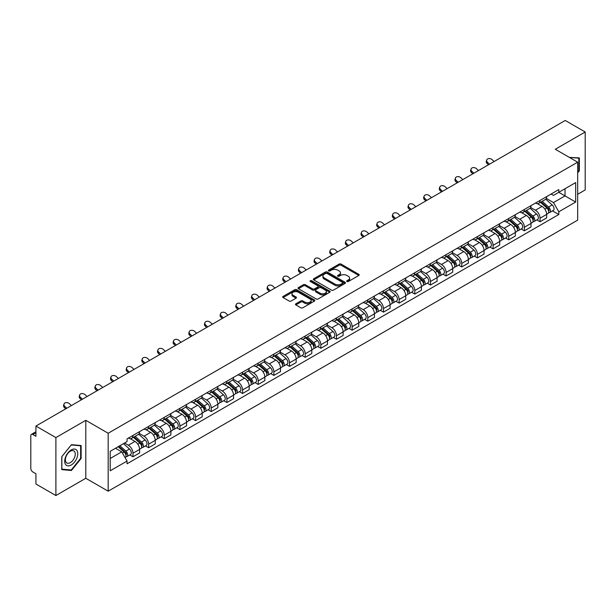 <?xml version="1.0" encoding="UTF-8"?>
<svg xmlns="http://www.w3.org/2000/svg" width="616" height="616" viewBox="0 0 616 616"><rect width="100%" height="100%" fill="white"/><g stroke="black" fill="none" stroke-linecap="round" stroke-linejoin="round"><path stroke-width="0.92" d="M346.97 281.504A0.978 0.562 0 0 0 348.348 281.504L358.812 275.468A1.394 0.801 0 0 0 359.22 274.898A1.394 0.801 0 0 0 358.812 274.328L341.079 264.087A1.394 0.801 0 0 0 339.116 264.087L328.644 270.131A0.978 0.562 0 0 0 328.359 270.532A0.978 0.562 0 0 0 328.644 270.932A0.978 0.562 0 0 0 330.022 270.932L331.377 270.147A4.458 2.572 0 0 1 337.684 270.147L339.162 271.002A4.458 2.572 0 0 1 340.471 272.819A4.458 2.572 0 0 1 339.162 274.636L337.807 275.421A0.978 0.562 0 0 0 337.522 275.822A0.978 0.562 0 0 0 337.807 276.214A0.978 0.562 0 0 0 339.185 276.214L340.54 275.437A4.458 2.572 0 0 1 346.846 275.437L348.325 276.291A4.458 2.572 0 0 1 349.626 278.109A4.458 2.572 0 0 1 348.325 279.926L346.97 280.711A0.978 0.562 0 0 0 346.685 281.112A0.978 0.562 0 0 0 346.97 281.504L346.97 280.711M295.865 303.788A1.394 0.801 0 0 0 295.457 304.358A1.394 0.801 0 0 0 295.865 304.928L300.839 307.8A1.394 0.801 0 0 0 302.81 307.8L314.437 301.085A1.394 0.801 0 0 0 314.845 300.516A1.394 0.801 0 0 0 314.437 299.946L296.704 289.713A1.394 0.801 0 0 0 294.733 289.713L283.106 296.419A1.394 0.801 0 0 0 282.698 296.989A1.394 0.801 0 0 0 283.106 297.559L289.12 301.031A1.394 0.801 0 0 0 291.091 301.031L296.065 298.159A1.394 0.801 0 0 0 296.473 297.59A1.394 0.801 0 0 0 296.065 297.02L293.085 295.303A3.727 2.148 0 0 1 291.992 293.778A3.727 2.148 0 0 1 294.294 291.791A3.727 2.148 0 0 1 298.352 292.254L310.025 298.999A3.727 2.148 0 0 1 311.119 300.516A3.727 2.148 0 0 1 308.816 302.502A3.727 2.148 0 0 1 304.758 302.04L302.81 300.916A1.394 0.801 0 0 0 300.839 300.916L295.865 303.788L295.865 304.928L300.839 302.079L300.839 300.916M108.177 433.248L85.801 420.32L55.894 437.591L35.92 426.056L565.226 120.466L585.2 131.993L555.293 149.264L577.669 162.185L108.177 433.248L108.177 491.191L577.669 220.128L577.669 162.185M331.477 290.113A1.394 0.801 0 0 0 333.449 290.113L345.075 283.399A1.394 0.801 0 0 0 345.484 282.829A1.394 0.801 0 0 0 345.075 282.259L327.342 272.026A1.394 0.801 0 0 0 325.371 272.026L313.744 278.732A1.394 0.801 0 0 0 313.336 279.302A1.394 0.801 0 0 0 313.744 279.872L331.477 290.113M310.733 281.72A0.978 0.562 0 0 1 311.727 281.858L329.737 292.254L318.125 298.952A1.394 0.801 0 0 1 316.162 298.952L298.429 288.719L298.429 287.58A1.394 0.801 0 0 0 298.021 288.149A1.394 0.801 0 0 0 298.429 288.719M298.429 287.58L303.403 284.707A1.394 0.801 0 0 1 305.374 284.707L312.566 288.858A1.394 0.801 0 0 0 314.537 288.858L317.833 286.956A1.394 0.801 0 0 0 318.241 286.386A1.394 0.801 0 0 0 317.833 285.816L310.349 281.497A0.978 0.562 0 0 1 310.064 281.096A0.978 0.562 0 0 1 310.664 280.573A0.978 0.562 0 0 1 311.727 280.696L329.752 291.106A1.394 0.801 0 0 1 330.161 291.676A1.394 0.801 0 0 1 329.752 292.246L329.752 291.106M55.894 437.591L55.894 495.534L35.92 484.007L35.92 473.75L32.81 471.948A2.841 1.64 -120 0 1 30.8 468.476L30.8 435.681A2.841 1.64 -120 0 1 31.385 434.38L35.92 431.762M577.669 194.286L585.2 189.944L585.2 131.993M55.894 495.534L85.801 478.27L108.177 491.191M35.92 426.056L35.92 436.313L32.81 434.519A2.841 1.64 -120 0 0 31.385 434.38M540.039 200.431A6.53 3.773 60 0 1 538.684 203.357L545.306 199.538A6.53 3.773 -120 0 0 546.662 196.604M530.638 207.461L535.42 210.218A6.53 3.773 60 0 1 540.039 218.218L546.662 214.391A6.53 3.773 -120 0 0 542.042 206.399L537.306 203.657M546.662 214.391L546.662 217.925L540.039 221.752L536.859 219.92M538.684 203.357A6.53 3.773 60 0 1 535.473 203.064M540.039 218.218L540.039 221.752M524.378 209.471A6.53 3.773 60 0 1 523.03 212.397L529.652 208.57A6.53 3.773 -120 0 0 531.007 205.644M521.205 228.96L524.378 230.792L531.007 226.965L531.007 223.431A6.53 3.773 -120 0 0 526.387 215.438L521.644 212.697M523.03 212.397A6.53 3.773 60 0 1 519.812 212.104M514.976 216.501L519.765 219.257A6.53 3.773 60 0 1 524.378 227.258L524.378 230.792M508.724 218.503A6.53 3.773 60 0 1 507.368 221.437L513.998 217.61A6.53 3.773 -120 0 0 515.346 214.684M505.551 237.999L508.724 239.832L515.346 236.005L515.346 232.471A6.53 3.773 -120 0 0 510.733 224.478L505.99 221.737M507.368 221.437A6.53 3.773 60 0 1 504.158 221.144M499.322 225.533L504.111 228.297A6.53 3.773 60 0 1 508.724 236.298L508.724 239.832M493.07 227.543A6.53 3.773 60 0 1 491.714 230.476L498.336 226.65A6.53 3.773 -120 0 0 499.692 223.724M489.889 247.031L493.07 248.872L499.692 245.045L499.692 241.51A6.53 3.773 -120 0 0 495.072 233.51L490.336 230.777M491.714 230.476A6.53 3.773 60 0 1 488.503 230.184M483.668 234.573L488.45 237.337A6.53 3.773 60 0 1 493.07 245.337L493.07 248.872M477.408 236.583A6.53 3.773 60 0 1 476.06 239.516L482.682 235.689A6.53 3.773 -120 0 0 484.037 232.763M474.235 256.071L477.408 257.911L484.037 254.085L484.037 250.55A6.53 3.773 -120 0 0 479.417 242.55L474.674 239.816M476.06 239.516A6.53 3.773 60 0 1 472.842 239.224M468.014 243.613L472.795 246.377A6.53 3.773 60 0 1 477.408 254.377L477.408 257.911M461.754 245.622A6.53 3.773 60 0 1 460.406 248.556L467.028 244.729A6.53 3.773 -120 0 0 468.376 241.803M458.581 265.111L461.754 266.944L468.376 263.124L468.376 259.59A6.53 3.773 -120 0 0 463.763 251.59L459.02 248.856M460.406 248.556A6.53 3.773 60 0 1 457.188 248.263M452.352 252.652L457.141 255.417A6.53 3.773 60 0 1 461.754 263.409L461.754 266.944M446.1 254.662A6.53 3.773 60 0 1 444.744 257.596L451.366 253.769A6.53 3.773 -120 0 0 452.722 250.835M442.919 274.151L446.1 275.983L452.722 272.164L452.722 268.63A6.53 3.773 -120 0 0 448.109 260.63L443.366 257.896M444.744 257.596A6.53 3.773 60 0 1 441.533 257.296M436.698 261.692L441.48 264.457A6.53 3.773 60 0 1 446.1 272.449L446.1 275.983M430.438 263.702A6.53 3.773 60 0 1 429.09 266.636L435.712 262.809A6.53 3.773 -120 0 0 437.067 259.875M427.265 283.191L430.445 285.023L437.067 281.204L437.067 277.67A6.53 3.773 -120 0 0 432.447 269.669L427.704 266.936M429.09 266.636A6.53 3.773 60 0 1 425.872 266.335M421.044 270.732L425.825 273.496A6.53 3.773 60 0 1 430.445 281.489L430.445 285.023M414.784 272.742A6.53 3.773 60 0 1 413.436 275.675L420.058 271.849A6.53 3.773 -120 0 0 421.406 268.915M411.611 292.23L414.784 294.063L421.406 290.244L421.406 286.71A6.53 3.773 -120 0 0 416.793 278.709L412.05 275.976M413.436 275.675A6.53 3.773 60 0 1 410.218 275.375M405.382 279.772L410.171 282.536A6.53 3.773 60 0 1 414.784 290.529L414.784 294.063M399.13 281.781A6.53 3.773 60 0 1 397.774 284.707L404.404 280.888A6.53 3.773 -120 0 0 405.752 277.955M395.949 301.27L399.13 303.103L405.752 299.276L405.752 295.742A6.53 3.773 -120 0 0 401.139 287.749L396.396 285.008M397.774 284.707A6.53 3.773 60 0 1 394.563 284.415M389.728 288.812L394.51 291.576A6.53 3.773 60 0 1 399.13 299.569L399.13 303.103M383.475 290.821A6.53 3.773 60 0 1 382.12 293.747L388.742 289.928A6.53 3.773 -120 0 0 390.097 286.994M380.295 310.31L383.475 312.143L390.097 308.316L390.097 304.781A6.53 3.773 -120 0 0 385.477 296.789L380.742 294.048M382.12 293.747A6.53 3.773 60 0 1 378.909 293.455M374.074 297.851L378.855 300.616A6.53 3.773 60 0 1 383.475 308.608L383.475 312.143M367.814 299.861A6.53 3.773 60 0 1 366.466 302.787L373.088 298.968A6.53 3.773 -120 0 0 374.436 296.034M364.641 319.35L367.814 321.182L374.443 317.356L374.443 313.821A6.53 3.773 -120 0 0 369.823 305.829L365.08 303.087M366.466 302.787A6.53 3.773 60 0 1 363.248 302.495M358.412 306.891L363.201 309.648A6.53 3.773 60 0 1 367.814 317.648L367.814 321.182M352.16 308.901A6.53 3.773 60 0 1 350.804 311.827L357.434 308.008A6.53 3.773 -120 0 0 358.781 305.074M348.987 328.39L352.16 330.222L358.781 326.395L358.781 322.861A6.53 3.773 -120 0 0 354.169 314.868L349.426 312.127M350.804 311.827A6.53 3.773 60 0 1 347.593 311.534M342.758 315.931L347.54 318.688A6.53 3.773 60 0 1 352.16 326.688L352.16 330.222M336.505 317.941A6.53 3.773 60 0 1 335.15 320.867L341.772 317.048A6.53 3.773 -120 0 0 343.127 314.114M333.325 337.429L336.505 339.262L343.127 335.435L343.127 331.901A6.53 3.773 -120 0 0 338.507 323.908L333.772 321.167M335.15 320.867A6.53 3.773 60 0 1 331.939 320.574M327.104 324.971L331.885 327.727A6.53 3.773 60 0 1 336.505 335.728L336.505 339.262M320.844 326.973A6.53 3.773 60 0 1 319.496 329.906L326.118 326.08A6.53 3.773 -120 0 0 327.473 323.154M317.671 346.469L320.844 348.302L327.473 344.475L327.473 340.941A6.53 3.773 -120 0 0 322.853 332.948L318.11 330.207M319.496 329.906A6.53 3.773 60 0 1 316.278 329.614M311.442 334.011L316.231 336.767A6.53 3.773 60 0 1 320.844 344.767L320.844 348.302M305.19 336.013A6.53 3.773 60 0 1 303.834 338.946L310.464 335.119A6.53 3.773 -120 0 0 311.812 332.193M302.017 355.509L305.19 357.342L311.812 353.515L311.812 349.98A6.53 3.773 -120 0 0 307.199 341.98L302.456 339.247M303.834 338.946A6.53 3.773 60 0 1 300.623 338.654M295.788 343.043L300.57 345.807A6.53 3.773 60 0 1 305.19 353.807L305.19 357.342M289.535 345.052A6.53 3.773 60 0 1 288.18 347.986L294.802 344.159A6.53 3.773 -120 0 0 296.157 341.233M286.355 364.541L289.535 366.381L296.157 362.555L296.157 359.02A6.53 3.773 -120 0 0 291.537 351.02L286.802 348.286M288.18 347.986A6.53 3.773 60 0 1 284.969 347.694M280.134 352.082L284.915 354.847A6.53 3.773 60 0 1 289.535 362.847L289.535 366.381M273.874 354.092A6.53 3.773 60 0 1 272.526 357.026L279.148 353.199A6.53 3.773 -120 0 0 280.503 350.273M270.701 373.581L273.874 375.421L280.503 371.594L280.503 368.06A6.53 3.773 -120 0 0 275.883 360.06L271.14 357.326M272.526 357.026A6.53 3.773 60 0 1 269.308 356.733M264.48 361.122L269.261 363.887A6.53 3.773 60 0 1 273.874 371.879L273.874 375.421M258.22 363.132A6.53 3.773 60 0 1 256.872 366.066L263.494 362.239A6.53 3.773 -120 0 0 264.841 359.313M255.047 382.621L258.22 384.453L264.841 380.634L264.841 377.1A6.53 3.773 -120 0 0 260.229 369.1L255.486 366.366M256.872 366.066A6.53 3.773 60 0 1 253.653 365.773M248.818 370.162L253.607 372.926A6.53 3.773 60 0 1 258.22 380.919L258.22 384.453M242.565 372.172A6.53 3.773 60 0 1 241.21 375.106L247.832 371.279A6.53 3.773 -120 0 0 249.187 368.345M239.385 391.661L242.565 393.493L249.187 389.674L249.187 386.14A6.53 3.773 -120 0 0 244.567 378.139L239.832 375.406M241.21 375.106A6.53 3.773 60 0 1 237.999 374.805M233.164 379.202L237.945 381.966A6.53 3.773 60 0 1 242.565 389.959L242.565 393.493M226.904 381.212A6.53 3.773 60 0 1 225.556 384.145L232.178 380.318A6.53 3.773 -120 0 0 233.533 377.385M223.731 400.7L226.911 402.533L233.533 398.714L233.533 395.179A6.53 3.773 -120 0 0 228.913 387.179L224.17 384.446M225.556 384.145A6.53 3.773 60 0 1 222.338 383.845M217.51 388.242L222.291 391.006A6.53 3.773 60 0 1 226.911 398.999L226.911 402.533M211.25 390.251A6.53 3.773 60 0 1 209.902 393.185L216.524 389.358A6.53 3.773 -120 0 0 217.871 386.425M208.077 409.74L211.25 411.573L217.871 407.753L217.871 404.212A6.53 3.773 -120 0 0 213.259 396.219L208.516 393.485M209.902 393.185A6.53 3.773 60 0 1 206.683 392.885M201.848 397.282L206.637 400.046A6.53 3.773 60 0 1 211.25 408.038L211.25 411.573M195.595 399.291A6.53 3.773 60 0 1 194.24 402.217L200.87 398.398A6.53 3.773 -120 0 0 202.217 395.464M192.415 418.78L195.595 420.613L202.217 416.786L202.217 413.251A6.53 3.773 -120 0 0 197.605 405.259L192.862 402.517M194.24 402.217A6.53 3.773 60 0 1 191.029 401.925M186.194 406.321L190.975 409.086A6.53 3.773 60 0 1 195.595 417.078L195.595 420.613M179.941 408.331A6.53 3.773 60 0 1 178.586 411.257L185.208 407.438A6.53 3.773 -120 0 0 186.563 404.504M176.761 427.82L179.941 429.652L186.563 425.825L186.563 422.291A6.53 3.773 -120 0 0 181.943 414.298L177.208 411.557M178.586 411.257A6.53 3.773 60 0 1 175.375 410.964M170.54 415.361L175.321 418.125A6.53 3.773 60 0 1 179.941 426.118L179.941 429.652M164.28 417.371A6.53 3.773 60 0 1 162.932 420.297L169.554 416.478A6.53 3.773 -120 0 0 170.901 413.544M161.107 436.86L164.28 438.692L170.909 434.865L170.909 431.331A6.53 3.773 -120 0 0 166.289 423.338L161.546 420.597M162.932 420.297A6.53 3.773 60 0 1 159.713 420.004M154.878 424.401L159.667 427.158A6.53 3.773 60 0 1 164.28 435.158L164.28 438.692M148.625 426.411A6.53 3.773 60 0 1 147.27 429.337L153.9 425.517A6.53 3.773 -120 0 0 155.247 422.584M145.445 445.899L148.625 447.732L155.247 443.905L155.247 440.371A6.53 3.773 -120 0 0 150.635 432.378L145.892 429.637M147.27 429.337A6.53 3.773 60 0 1 144.059 429.044M139.224 433.441L144.005 436.197A6.53 3.773 60 0 1 148.625 444.198L148.625 447.732M132.971 435.45A6.53 3.773 60 0 1 131.616 438.376L138.238 434.55A6.53 3.773 -120 0 0 139.593 431.623M129.791 454.939L132.971 456.772L139.593 452.945L139.593 449.411A6.53 3.773 -120 0 0 134.973 441.418L130.238 438.677M131.616 438.376A6.53 3.773 60 0 1 128.405 438.084M124.54 443.035L128.351 445.237A6.53 3.773 60 0 1 132.971 453.237L132.971 456.772M551.128 194.025L553.484 195.388L575.667 182.582L565.026 188.727L565.026 195.911L553.484 202.572L546.292 198.421M110.187 458.512L121.729 451.844L127.05 461.061L110.187 470.793L110.187 451.32L127.05 441.587L127.05 438.862L558.804 189.589L558.804 192.315L575.667 202.048L558.804 211.789L553.484 202.572M575.667 182.582L575.667 202.048M127.05 461.061L127.05 463.779L558.804 214.507L558.804 211.789M577.669 172.873L579.333 170.817L579.333 157.904L569.361 157.388L578.824 158.158L578.824 170.671L577.669 172.11M85.801 420.32L85.801 478.27M61.762 469.631L71.448 470.493L81.135 458.443L81.135 445.53L71.448 444.667L61.762 456.718L61.762 469.631M121.729 451.844L115.508 448.255M552.521 210.88L558.804 214.507M578.824 170.524L579.333 170.817M70.424 469.9L71.448 470.493M80.627 458.158L81.135 458.443M347.355 281.643L348.325 281.089A4.458 2.572 0 0 0 349.626 279.271L349.626 278.109M340.471 272.819L340.471 273.981A4.458 2.572 0 0 1 339.162 275.799L338.199 276.353M358.797 275.475L341.079 265.25A1.394 0.801 0 0 0 339.116 265.25L329.036 271.063M345.052 283.406L327.342 273.181A1.394 0.801 0 0 0 325.371 273.181L313.767 279.88M342.611 283.229A0.978 0.562 0 0 0 342.896 282.829A0.978 0.562 0 0 0 342.611 282.428L327.042 273.442A0.978 0.562 0 0 0 325.664 273.442L324.239 274.266A4.458 2.572 0 0 0 322.93 276.091A4.458 2.572 0 0 0 324.239 277.908L334.873 284.053A4.458 2.572 0 0 0 341.179 284.053L342.611 283.229L342.611 284.384A0.978 0.562 0 0 0 342.896 283.991L342.896 282.829M322.93 276.091L322.93 277.246A4.458 2.572 0 0 0 324.239 279.071L324.239 277.908M342.611 284.384L341.179 285.208A4.458 2.572 0 0 1 334.873 285.208L324.239 279.071M298.444 288.727L303.403 285.863L303.403 284.707M318.241 286.386L318.241 287.541A1.394 0.801 0 0 1 317.833 288.111L314.537 290.02A1.394 0.801 0 0 1 312.566 290.02L305.374 285.863A1.394 0.801 0 0 0 303.403 285.863M320.027 293.17A3.727 2.148 0 0 0 324.085 293.632A3.727 2.148 0 0 0 326.388 291.645A3.727 2.148 0 0 0 325.294 290.121L321.182 287.749A1.394 0.801 0 0 0 319.211 287.749L315.916 289.651A1.394 0.801 0 0 0 315.507 290.221A1.394 0.801 0 0 0 315.916 290.791L320.027 293.17L320.027 294.325A3.727 2.148 0 0 0 324.085 294.795A3.727 2.148 0 0 0 326.388 292.808L326.388 291.645M315.507 290.221L315.507 291.383A1.394 0.801 0 0 0 315.916 291.953L315.916 290.791M320.027 294.325L315.916 291.953M311.119 300.516L311.119 301.678A3.727 2.148 0 0 1 308.816 303.665A3.727 2.148 0 0 1 304.758 303.195L302.81 302.079A1.394 0.801 0 0 0 300.839 302.079M291.992 293.778L291.992 294.941A3.727 2.148 0 0 0 293.085 296.458L293.085 295.303M296.042 298.167L293.085 296.458M314.414 301.101L296.704 290.868A1.394 0.801 0 0 0 294.733 290.868L283.129 297.574M540.486 202.317L546.869 208.008A3.55 2.048 60 0 1 547.986 213.498L546.662 214.26M540.655 202.464L543.659 204.204M541.133 201.948L548.232 208.277A1.702 0.986 60 0 1 548.764 210.911A1.702 0.986 60 0 1 548.61 210.972M542.196 201.332L548.579 207.022A3.55 2.048 60 0 1 549.688 212.512A3.55 2.048 60 0 1 548.617 212.628M545.753 199.199L552.19 204.935A3.55 2.048 60 0 1 553.299 210.426L549.688 212.512M494.124 161.515L492.145 159.667A3.265 2.356 17.7 0 0 488.996 158.551A3.265 2.356 17.7 0 0 486.732 160.006A3.265 2.356 17.7 0 0 487.533 162.331L487.14 163.548A3.265 2.356 -162.3 0 1 486.34 161.215L486.732 160.006M489.504 164.179L487.533 162.331M487.14 163.548L488.465 164.788M524.832 211.357L531.215 217.048A3.55 2.048 60 0 1 532.324 222.538L531 223.3M525.001 211.504L528.004 213.244M525.479 210.988L532.578 217.317A1.702 0.986 60 0 1 533.11 219.95A1.702 0.986 60 0 1 532.956 220.012M526.541 210.372L532.917 216.062A3.55 2.048 60 0 1 534.034 221.552A3.55 2.048 60 0 1 532.963 221.668M530.099 208.239L536.536 213.975A3.55 2.048 60 0 1 537.645 219.465L534.034 221.552M509.178 220.397L515.553 226.087A3.55 2.048 60 0 1 516.67 231.578L515.346 232.34M509.347 220.543L512.35 222.276M509.817 220.02L516.916 226.357A1.702 0.986 60 0 1 517.455 228.99A1.702 0.986 60 0 1 517.301 229.052M510.88 219.411L517.263 225.102A3.55 2.048 60 0 1 518.379 230.592A3.55 2.048 60 0 1 517.301 230.7M514.437 217.271L520.874 223.015A3.55 2.048 60 0 1 521.991 228.505L518.379 230.592M578.208 157.804L578.824 158.158M76.892 450.435A9.225 5.328 120 0 0 67.983 452.822A9.225 5.328 120 0 0 65.596 464.495A9.225 5.328 120 0 0 74.505 462.108A9.225 5.328 120 0 0 76.892 450.435M74.605 451.613A6.984 4.035 120 0 0 73.82 450.889A6.984 4.035 120 0 0 67.321 454.146A6.984 4.035 120 0 0 66.051 462.262A6.984 4.035 120 0 0 66.836 462.986A6.984 4.035 120 0 0 73.335 459.728A6.984 4.035 120 0 0 74.605 451.613M71.248 469.977L61.862 469.138L61.862 456.625L71.248 444.952L80.627 445.792L80.627 458.304L71.248 469.977M80.011 445.43L80.627 445.792M478.47 170.555L476.491 168.707A3.265 2.356 17.7 0 0 473.334 167.583A3.265 2.356 17.7 0 0 471.071 169.046A3.265 2.356 17.7 0 0 471.871 171.371L471.486 172.58A3.265 2.356 -162.3 0 1 470.686 170.255L471.071 169.046M473.85 173.219L471.871 171.371M471.486 172.58L472.811 173.82M462.808 179.595L460.837 177.747A3.265 2.356 17.7 0 0 457.68 176.623A3.265 2.356 17.7 0 0 455.417 178.086A3.265 2.356 17.7 0 0 456.217 180.411L455.832 181.62A3.265 2.356 -162.3 0 1 455.032 179.294L455.417 178.086M458.196 182.259L456.217 180.411M455.832 181.62L457.149 182.86M493.524 229.437L499.899 235.127A3.55 2.048 60 0 1 501.016 240.617L499.692 241.38M493.685 229.583L496.696 231.316M494.163 229.06L501.262 235.397A1.702 0.986 60 0 1 501.801 238.03A1.702 0.986 60 0 1 501.64 238.092M495.226 228.451L501.609 234.142A3.55 2.048 60 0 1 502.718 239.632A3.55 2.048 60 0 1 501.647 239.74M498.783 226.311L505.22 232.055A3.55 2.048 60 0 1 506.337 237.545L502.718 239.632M477.862 238.477L484.245 244.167A3.55 2.048 60 0 1 485.354 249.649L484.037 250.419M478.031 238.623L481.034 240.355M478.509 238.099L485.608 244.436A1.702 0.986 60 0 1 486.14 247.07A1.702 0.986 60 0 1 485.986 247.131M479.571 237.491L485.947 243.181A3.55 2.048 60 0 1 487.063 248.672A3.55 2.048 60 0 1 485.993 248.779M483.129 235.35L489.566 241.095A3.55 2.048 60 0 1 490.675 246.585L487.063 248.672M462.208 247.509L468.583 253.207A3.55 2.048 60 0 1 469.7 258.689L468.376 259.459M462.377 247.663L465.38 249.395M462.855 247.139L469.946 253.476A1.702 0.986 60 0 1 470.485 256.11A1.702 0.986 60 0 1 470.331 256.171M463.917 246.531L470.293 252.221A3.55 2.048 60 0 1 471.409 257.704A3.55 2.048 60 0 1 470.339 257.819M467.467 244.39L473.904 250.135A3.55 2.048 60 0 1 475.021 255.625L471.409 257.704M447.154 188.635L445.175 186.779A3.265 2.356 17.7 0 0 442.026 185.662A3.265 2.356 17.7 0 0 439.762 187.125A3.265 2.356 17.7 0 0 440.563 189.451L440.171 190.66A3.265 2.356 -162.3 0 1 439.37 188.334L439.762 187.125M442.534 191.299L440.563 189.451M440.171 190.66L441.495 191.899M431.5 197.674L429.521 195.819A3.265 2.356 17.7 0 0 426.372 194.702A3.265 2.356 17.7 0 0 424.101 196.157A3.265 2.356 17.7 0 0 424.901 198.491L424.516 199.7A3.265 2.356 -162.3 0 1 423.716 197.374L424.101 196.157M426.88 200.339L424.901 198.491M424.516 199.7L425.841 200.939M415.838 206.714L413.867 204.859A3.265 2.356 17.7 0 0 410.71 203.742A3.265 2.356 17.7 0 0 408.447 205.197A3.265 2.356 17.7 0 0 409.247 207.523L408.862 208.739A3.265 2.356 -162.3 0 1 408.062 206.414L408.447 205.197M411.226 209.378L409.247 207.523M408.862 208.739L410.179 209.979M446.554 256.549L452.929 262.247A3.55 2.048 60 0 1 454.046 267.729L452.722 268.499M446.723 256.703L449.726 258.435M447.193 256.179L454.292 262.516A1.702 0.986 60 0 1 454.831 265.15A1.702 0.986 60 0 1 454.67 265.211M448.255 255.563L454.639 261.261A3.55 2.048 60 0 1 455.748 266.743A3.55 2.048 60 0 1 454.677 266.859M451.813 253.43L458.25 259.174A3.55 2.048 60 0 1 459.367 264.657L455.748 266.743M400.184 215.754L398.205 213.898A3.265 2.356 17.7 0 0 395.056 212.782A3.265 2.356 17.7 0 0 392.792 214.237A3.265 2.356 17.7 0 0 393.593 216.562L393.2 217.779A3.265 2.356 -162.3 0 1 392.4 215.454L392.792 214.237M395.572 218.418L393.593 216.562M393.2 217.779L394.525 219.019M430.892 265.588L437.275 271.286A3.55 2.048 60 0 1 438.392 276.769L437.067 277.531M431.061 265.742L434.064 267.475M431.539 265.219L438.638 271.556A1.702 0.986 60 0 1 439.17 274.189A1.702 0.986 60 0 1 439.015 274.251M432.601 264.603L438.977 270.301A3.55 2.048 60 0 1 440.093 275.783A3.55 2.048 60 0 1 439.023 275.899M436.159 262.47L442.596 268.214A3.55 2.048 60 0 1 443.705 273.697L440.093 275.783M384.53 224.794L382.551 222.938A3.265 2.356 17.7 0 0 379.402 221.822A3.265 2.356 17.7 0 0 377.131 223.277A3.265 2.356 17.7 0 0 377.931 225.602L377.546 226.819A3.265 2.356 -162.3 0 1 376.746 224.494L377.131 223.277M379.91 227.458L377.931 225.602M377.546 226.819L378.871 228.059M415.238 274.628L421.621 280.326A3.55 2.048 60 0 1 422.73 285.809L421.406 286.571M415.407 274.782L418.41 276.515M415.885 274.259L422.984 280.596A1.702 0.986 60 0 1 423.515 283.229A1.702 0.986 60 0 1 423.361 283.291M416.947 273.643L423.323 279.341A3.55 2.048 60 0 1 424.439 284.823A3.55 2.048 60 0 1 423.369 284.939M420.505 271.51L426.934 277.254A3.55 2.048 60 0 1 428.051 282.736L424.439 284.823M368.869 233.834L366.897 231.978A3.265 2.356 17.7 0 0 363.74 230.861A3.265 2.356 17.7 0 0 361.476 232.317A3.265 2.356 17.7 0 0 362.277 234.642L361.892 235.859A3.265 2.356 -162.3 0 1 361.091 233.533L361.476 232.317M364.256 236.498L362.277 234.642M361.892 235.859L363.217 237.098M399.584 283.668L405.959 289.358A3.55 2.048 60 0 1 407.076 294.848L405.752 295.611M399.753 283.822L402.756 285.555M400.223 283.298L407.322 289.635A1.702 0.986 60 0 1 407.861 292.269A1.702 0.986 60 0 1 407.707 292.33M401.286 282.682L407.669 288.38A3.55 2.048 60 0 1 408.778 293.863A3.55 2.048 60 0 1 407.707 293.978M404.843 280.55L411.28 286.294A3.55 2.048 60 0 1 412.397 291.776L408.778 293.863M353.214 242.873L351.236 241.018A3.265 2.356 17.7 0 0 348.086 239.901A3.265 2.356 17.7 0 0 345.822 241.356A3.265 2.356 17.7 0 0 346.623 243.682L346.231 244.899A3.265 2.356 -162.3 0 1 345.43 242.573L345.822 241.356M348.602 245.538L346.623 243.682M346.231 244.899L347.555 246.138M383.922 292.708L390.305 298.398A3.55 2.048 60 0 1 391.422 303.888L390.097 304.65M384.091 292.862L387.094 294.594M384.569 292.338L391.668 298.668A1.702 0.986 60 0 1 392.2 301.309A1.702 0.986 60 0 1 392.046 301.37M385.631 291.722L392.015 297.413A3.55 2.048 60 0 1 393.124 302.903A3.55 2.048 60 0 1 392.053 303.018M389.189 289.589L395.626 295.334A3.55 2.048 60 0 1 396.735 300.816L393.124 302.903M337.56 251.905L335.581 250.058A3.265 2.356 17.7 0 0 332.432 248.941A3.265 2.356 17.7 0 0 330.161 250.396A3.265 2.356 17.7 0 0 330.969 252.722L330.576 253.938A3.265 2.356 -162.3 0 1 329.776 251.613L330.161 250.396M332.94 254.577L330.969 252.722M330.576 253.938L331.901 255.178M368.268 301.748L374.651 307.438A3.55 2.048 60 0 1 375.76 312.928L374.436 313.69M368.437 301.902L371.44 303.634M368.915 301.378L376.014 307.707A1.702 0.986 60 0 1 376.545 310.341A1.702 0.986 60 0 1 376.391 310.402M369.977 300.762L376.353 306.452A3.55 2.048 60 0 1 377.469 311.942A3.55 2.048 60 0 1 376.399 312.058M373.535 298.629L379.964 304.366A3.55 2.048 60 0 1 381.081 309.856L377.469 311.942M321.906 260.945L319.927 259.097A3.265 2.356 17.7 0 0 316.77 257.981A3.265 2.356 17.7 0 0 314.507 259.436A3.265 2.356 17.7 0 0 315.307 261.762L314.922 262.978A3.265 2.356 -162.3 0 1 314.122 260.653L314.507 259.436M317.286 263.617L315.307 261.762M314.922 262.978L316.247 264.218M352.614 310.787L358.989 316.478A3.55 2.048 60 0 1 360.106 321.968L358.781 322.73M352.783 310.941L355.786 312.674M353.253 310.418L360.352 316.747A1.702 0.986 60 0 1 360.891 319.381A1.702 0.986 60 0 1 360.737 319.442M354.315 309.802L360.699 315.492A3.55 2.048 60 0 1 361.815 320.982A3.55 2.048 60 0 1 360.737 321.098M357.873 307.669L364.31 313.405A3.55 2.048 60 0 1 365.427 318.895L361.815 320.982M306.244 269.985L304.265 268.137A3.265 2.356 17.7 0 0 301.116 267.021A3.265 2.356 17.7 0 0 298.852 268.476A3.265 2.356 17.7 0 0 299.653 270.801L299.268 272.018A3.265 2.356 -162.3 0 1 298.46 269.692L298.852 268.476M301.632 272.649L299.653 270.801M299.268 272.018L300.585 273.258M336.952 319.827L343.335 325.517A3.55 2.048 60 0 1 344.452 331.008L343.127 331.77M337.121 319.974L340.124 321.714M337.599 319.458L344.698 325.787A1.702 0.986 60 0 1 345.23 328.42A1.702 0.986 60 0 1 345.075 328.482M338.661 318.842L345.045 324.532A3.55 2.048 60 0 1 346.154 330.022A3.55 2.048 60 0 1 345.083 330.137M342.219 316.709L348.656 322.445A3.55 2.048 60 0 1 349.765 327.935L346.154 330.022M290.59 279.025L288.611 277.177A3.265 2.356 17.7 0 0 285.462 276.06A3.265 2.356 17.7 0 0 283.198 277.516A3.265 2.356 17.7 0 0 283.999 279.841L283.606 281.058A3.265 2.356 -162.3 0 1 282.806 278.725L283.198 277.516M285.97 281.689L283.999 279.841M283.606 281.058L284.931 282.29M321.298 328.867L327.681 334.557A3.55 2.048 60 0 1 328.79 340.047L327.466 340.81M321.467 329.013L324.47 330.754M321.945 328.497L329.044 334.827A1.702 0.986 60 0 1 329.575 337.46A1.702 0.986 60 0 1 329.421 337.522M323.007 327.881L329.383 333.572A3.55 2.048 60 0 1 330.499 339.062A3.55 2.048 60 0 1 329.429 339.177M326.565 325.741L333.002 331.485A3.55 2.048 60 0 1 334.111 336.975L330.499 339.062M274.936 288.065L272.957 286.217A3.265 2.356 17.7 0 0 269.8 285.093A3.265 2.356 17.7 0 0 267.536 286.555A3.265 2.356 17.7 0 0 268.337 288.881L267.952 290.09A3.265 2.356 -162.3 0 1 267.151 287.764L267.536 286.555M270.316 290.729L268.337 288.881M267.952 290.09L269.277 291.329M305.644 337.907L312.019 343.597A3.55 2.048 60 0 1 313.136 349.087L311.812 349.85M305.813 338.053L308.816 339.786M306.283 337.53L313.382 343.867A1.702 0.986 60 0 1 313.921 346.5A1.702 0.986 60 0 1 313.767 346.562M307.346 336.921L313.729 342.611A3.55 2.048 60 0 1 314.845 348.102A3.55 2.048 60 0 1 313.767 348.209M310.903 334.781L317.34 340.525A3.55 2.048 60 0 1 318.457 346.015L314.845 348.102M259.274 297.105L257.303 295.249A3.265 2.356 17.7 0 0 254.146 294.132A3.265 2.356 17.7 0 0 251.882 295.595A3.265 2.356 17.7 0 0 252.683 297.921L252.298 299.13A3.265 2.356 -162.3 0 1 251.497 296.804L251.882 295.595M254.662 299.769L252.683 297.921M252.298 299.13L253.615 300.369M289.99 346.947L296.365 352.637A3.55 2.048 60 0 1 297.482 358.127L296.157 358.889M290.151 347.093L293.154 348.825M290.629 346.569L297.728 352.906A1.702 0.986 60 0 1 298.267 355.54A1.702 0.986 60 0 1 298.106 355.601M291.691 345.961L298.075 351.651A3.55 2.048 60 0 1 299.184 357.141A3.55 2.048 60 0 1 298.113 357.249M295.249 343.82L301.686 349.565A3.55 2.048 60 0 1 302.803 355.055L299.184 357.141M243.62 306.144L241.641 304.289A3.265 2.356 17.7 0 0 238.492 303.172A3.265 2.356 17.7 0 0 236.228 304.627A3.265 2.356 17.7 0 0 237.029 306.96L236.636 308.169A3.265 2.356 -162.3 0 1 235.836 305.844L236.228 304.627M239 308.809L237.029 306.96M236.636 308.169L237.961 309.409M274.328 355.986L280.711 361.677A3.55 2.048 60 0 1 281.82 367.159L280.496 367.929M274.497 356.133L277.5 357.865M274.975 355.609L282.074 361.946A1.702 0.986 60 0 1 282.605 364.58A1.702 0.986 60 0 1 282.451 364.641M276.037 355.001L282.413 360.691A3.55 2.048 60 0 1 283.529 366.181A3.55 2.048 60 0 1 282.459 366.289M279.595 352.86L286.032 358.604A3.55 2.048 60 0 1 287.141 364.095L283.529 366.181M227.966 315.184L225.987 313.328A3.265 2.356 17.7 0 0 222.838 312.212A3.265 2.356 17.7 0 0 220.566 313.667A3.265 2.356 17.7 0 0 221.367 315.993L220.982 317.209A3.265 2.356 -162.3 0 1 220.181 314.884L220.566 313.667M223.346 317.848L221.367 315.993M220.982 317.209L222.307 318.449M258.674 365.019L265.049 370.716A3.55 2.048 60 0 1 266.166 376.199L264.841 376.969M258.843 365.173L261.846 366.905M259.321 364.649L266.412 370.986A1.702 0.986 60 0 1 266.951 373.619A1.702 0.986 60 0 1 266.797 373.681M260.375 364.041L266.759 369.731A3.55 2.048 60 0 1 267.875 375.213A3.55 2.048 60 0 1 266.805 375.329M263.933 361.9L270.37 367.644A3.55 2.048 60 0 1 271.487 373.134L267.875 375.213M212.304 324.224L210.333 322.368A3.265 2.356 17.7 0 0 207.176 321.252A3.265 2.356 17.7 0 0 204.912 322.707A3.265 2.356 17.7 0 0 205.713 325.032L205.328 326.249A3.265 2.356 -162.3 0 1 204.527 323.924L204.912 322.707M207.692 326.888L205.713 325.032M205.328 326.249L206.645 327.489M243.02 374.058L249.395 379.756A3.55 2.048 60 0 1 250.512 385.239L249.187 386.009M243.189 374.212L246.192 375.945M243.659 373.689L250.758 380.026A1.702 0.986 60 0 1 251.297 382.659A1.702 0.986 60 0 1 251.135 382.721M244.721 373.073L251.105 378.771A3.55 2.048 60 0 1 252.214 384.253A3.55 2.048 60 0 1 251.143 384.369M248.279 370.94L254.716 376.684A3.55 2.048 60 0 1 255.833 382.166L252.214 384.253M196.65 333.264L194.671 331.408A3.265 2.356 17.7 0 0 191.522 330.291A3.265 2.356 17.7 0 0 189.258 331.747A3.265 2.356 17.7 0 0 190.059 334.072L189.666 335.289A3.265 2.356 -162.3 0 1 188.866 332.963L189.258 331.747M192.03 335.928L190.059 334.072M189.666 335.289L190.991 336.529M227.358 383.098L233.741 388.796A3.55 2.048 60 0 1 234.858 394.278L233.533 395.041M227.527 383.252L230.53 384.985M228.005 382.728L235.104 389.066A1.702 0.986 60 0 1 235.635 391.699A1.702 0.986 60 0 1 235.481 391.761M229.067 382.113L235.443 387.81A3.55 2.048 60 0 1 236.559 393.293A3.55 2.048 60 0 1 235.489 393.408M232.625 379.98L239.062 385.724A3.55 2.048 60 0 1 240.171 391.206L236.559 393.293M180.996 342.304L179.017 340.448A3.265 2.356 17.7 0 0 175.868 339.331A3.265 2.356 17.7 0 0 173.596 340.787A3.265 2.356 17.7 0 0 174.397 343.112L174.012 344.329A3.265 2.356 -162.3 0 1 173.212 342.003L173.596 340.787M176.376 344.968L174.397 343.112M174.012 344.329L175.337 345.568M211.704 392.138L218.087 397.836A3.55 2.048 60 0 1 219.196 403.318L217.871 404.081M211.873 392.292L214.876 394.024M212.351 391.768L219.45 398.105A1.702 0.986 60 0 1 219.981 400.739A1.702 0.986 60 0 1 219.827 400.8M213.413 391.152L219.789 396.85A3.55 2.048 60 0 1 220.905 402.333A3.55 2.048 60 0 1 219.835 402.448M216.971 389.019L223.4 394.764A3.55 2.048 60 0 1 224.517 400.246L220.905 402.333M165.334 351.343L163.363 349.488A3.265 2.356 17.7 0 0 160.206 348.371A3.265 2.356 17.7 0 0 157.942 349.826A3.265 2.356 17.7 0 0 158.743 352.152L158.358 353.368A3.265 2.356 -162.3 0 1 157.557 351.043L157.942 349.826M160.722 354.007L158.743 352.152M158.358 353.368L159.683 354.608M196.05 401.178L202.425 406.868A3.55 2.048 60 0 1 203.542 412.358L202.217 413.12M196.219 401.332L199.222 403.064M196.689 400.808L203.788 407.145A1.702 0.986 60 0 1 204.327 409.779A1.702 0.986 60 0 1 204.165 409.84M197.751 400.192L204.135 405.89A3.55 2.048 60 0 1 205.244 411.373A3.55 2.048 60 0 1 204.173 411.488M201.309 398.059L207.746 403.803A3.55 2.048 60 0 1 208.863 409.286L205.244 411.373M149.68 360.375L147.701 358.527A3.265 2.356 17.7 0 0 144.552 357.411A3.265 2.356 17.7 0 0 142.288 358.866A3.265 2.356 17.7 0 0 143.089 361.192L142.696 362.408A3.265 2.356 -162.3 0 1 141.896 360.083L142.288 358.866M145.068 363.047L143.089 361.192M142.696 362.408L144.021 363.648M180.388 410.218L186.771 415.908A3.55 2.048 60 0 1 187.888 421.398L186.563 422.16M180.557 410.372L183.56 412.104M181.035 409.848L188.134 416.177A1.702 0.986 60 0 1 188.665 418.811A1.702 0.986 60 0 1 188.511 418.88M182.097 409.232L188.473 414.922A3.55 2.048 60 0 1 189.589 420.412A3.55 2.048 60 0 1 188.519 420.528M185.655 407.099L192.092 412.843A3.55 2.048 60 0 1 193.201 418.326L189.589 420.412M134.026 369.415L132.047 367.567A3.265 2.356 17.7 0 0 128.898 366.451A3.265 2.356 17.7 0 0 126.626 367.906A3.265 2.356 17.7 0 0 127.427 370.231L127.042 371.448A3.265 2.356 -162.3 0 1 126.241 369.123L126.626 367.906M129.406 372.087L127.427 370.231M127.042 371.448L128.367 372.688M164.734 419.257L171.117 424.948A3.55 2.048 60 0 1 172.226 430.438L170.901 431.2M164.903 419.411L167.906 421.144M165.381 418.888L172.48 425.217A1.702 0.986 60 0 1 173.011 427.851A1.702 0.986 60 0 1 172.857 427.912M166.443 418.272L172.819 423.962A3.55 2.048 60 0 1 173.935 429.452A3.55 2.048 60 0 1 172.865 429.568M170.001 416.139L176.43 421.875A3.55 2.048 60 0 1 177.547 427.365L173.935 429.452M118.372 378.455L116.393 376.607A3.265 2.356 17.7 0 0 113.236 375.49A3.265 2.356 17.7 0 0 110.972 376.946A3.265 2.356 17.7 0 0 111.773 379.271L111.388 380.488A3.265 2.356 -162.3 0 1 110.587 378.162L110.972 376.946M113.752 381.119L111.773 379.271M111.388 380.488L112.713 381.728M149.08 428.297L155.455 433.987A3.55 2.048 60 0 1 156.572 439.478L155.247 440.24M149.249 428.443L152.252 430.184M149.719 427.928L156.818 434.257A1.702 0.986 60 0 1 157.357 436.89A1.702 0.986 60 0 1 157.203 436.952M150.781 427.312L157.165 433.002A3.55 2.048 60 0 1 158.281 438.492A3.55 2.048 60 0 1 157.203 438.607M154.339 425.179L160.776 430.915A3.55 2.048 60 0 1 161.893 436.405L158.281 438.492M102.71 387.495L100.731 385.647A3.265 2.356 17.7 0 0 97.582 384.53A3.265 2.356 17.7 0 0 95.318 385.986A3.265 2.356 17.7 0 0 96.119 388.311L95.726 389.528A3.265 2.356 -162.3 0 1 94.926 387.195L95.318 385.986M98.098 390.159L96.119 388.311M95.726 389.528L97.051 390.767M133.418 437.337L139.801 443.027A3.55 2.048 60 0 1 140.918 448.517L139.593 449.28M133.587 437.483L136.59 439.223M134.065 436.967L141.164 443.297A1.702 0.986 60 0 1 141.695 445.93A1.702 0.986 60 0 1 141.541 445.992M135.127 436.351L141.511 442.042A3.55 2.048 60 0 1 142.619 447.532A3.55 2.048 60 0 1 141.549 447.647M138.685 434.218L145.122 439.955A3.55 2.048 60 0 1 146.231 445.445L142.619 447.532M87.056 396.535L85.077 394.687A3.265 2.356 17.7 0 0 81.928 393.562A3.265 2.356 17.7 0 0 79.657 395.025A3.265 2.356 17.7 0 0 80.465 397.351L80.072 398.56A3.265 2.356 -162.3 0 1 79.272 396.234L79.657 395.025M82.436 399.199L80.465 397.351M80.072 398.56L81.397 399.799M118.156 446.723L124.147 452.067A3.55 2.048 60 0 1 125.256 457.557L125.087 457.657M118.218 446.685L120.936 448.255M118.796 446.354L125.51 452.337A1.702 0.986 60 0 1 126.041 454.97A1.702 0.986 60 0 1 125.887 455.032M119.858 445.738L125.849 451.081A3.55 2.048 60 0 1 126.965 456.572A3.55 2.048 60 0 1 125.895 456.687M123.477 443.651L129.46 448.995A3.55 2.048 60 0 1 130.577 454.485L126.965 456.572M71.402 405.574L69.423 403.726A3.265 2.356 17.7 0 0 66.266 402.602A3.265 2.356 17.7 0 0 64.002 404.065A3.265 2.356 17.7 0 0 64.803 406.391L64.418 407.6A3.265 2.356 -162.3 0 1 63.617 405.274L64.002 404.065M66.782 408.239L64.803 406.391M64.418 407.6L65.743 408.839M148.625 444.198L155.247 440.371M164.28 435.158L170.909 431.331M179.941 426.118L186.563 422.291M195.595 417.078L202.217 413.251M211.25 408.038L217.871 404.212M226.911 398.999L233.533 395.179M242.565 389.959L249.187 386.14M258.22 380.919L264.841 377.1M273.874 371.879L280.503 368.06M289.535 362.847L296.157 359.02M305.19 353.807L311.812 349.98M320.844 344.767L327.473 340.941M336.505 335.728L343.127 331.901M352.16 326.688L358.781 322.861M367.814 317.648L374.443 313.821M383.475 308.608L390.097 304.781M399.13 299.569L405.752 295.742M414.784 290.529L421.406 286.71M430.445 281.489L437.067 277.67M446.1 272.449L452.722 268.63M461.754 263.409L468.376 259.59M477.408 254.377L484.037 250.55M493.07 245.337L499.692 241.51M508.724 236.298L515.346 232.471M524.378 227.258L531.007 223.431M132.971 453.237L139.593 449.411M128.351 445.237L134.973 441.418M144.005 436.197L150.635 432.378M159.667 427.158L166.289 423.338M175.321 418.125L181.943 414.298M190.975 409.086L197.605 405.259M206.637 400.046L213.259 396.219M222.291 391.006L228.913 387.179M237.945 381.966L244.567 378.139M253.607 372.926L260.229 369.1M269.261 363.887L275.883 360.06M284.915 354.847L291.537 351.02M300.57 345.807L307.199 341.98M316.231 336.767L322.853 332.948M331.885 327.727L338.507 323.908M347.54 318.688L354.169 314.868M363.201 309.648L369.823 305.829M378.855 300.616L385.477 296.789M394.51 291.576L401.139 287.749M410.171 282.536L416.793 278.709M425.825 273.496L432.447 269.669M441.48 264.457L448.109 260.63M457.141 255.417L463.763 251.59M472.795 246.377L479.417 242.55M488.45 237.337L495.072 233.51M504.111 228.297L510.733 224.478M519.765 219.257L526.387 215.438M535.42 210.218L542.042 206.399M35.92 432.725L32.81 434.519M348.325 281.089L348.325 279.926M337.807 276.214L337.807 275.421M339.162 275.799L339.162 274.636M328.644 270.932L328.644 270.131M339.116 265.25L339.116 264.087M341.079 265.25L341.079 264.087M358.812 275.468L358.812 274.328M313.744 279.872L313.744 278.732M325.371 273.181L325.371 272.026M327.342 273.181L327.342 272.026M345.075 283.399L345.075 282.259M334.873 285.208L334.873 284.053M341.179 285.208L341.179 284.053M305.374 285.863L305.374 284.707M312.566 290.02L312.566 288.858M314.537 290.02L314.537 288.858M317.833 288.111L317.833 286.956M311.727 281.858L311.727 280.696M302.81 302.079L302.81 300.916M304.758 303.195L304.758 302.04M296.065 298.159L296.065 297.02M283.106 297.559L283.106 296.419M294.733 290.868L294.733 289.713M296.704 290.868L296.704 289.713M314.437 301.085L314.437 299.946M546.869 208.008L544.883 209.155M549.118 210.133L548.479 210.503M552.19 204.935L548.579 207.022M531.215 217.048L529.221 218.195M533.464 219.173L532.825 219.542M536.536 213.975L532.917 216.062M515.553 226.087L513.567 227.235M517.81 228.213L517.17 228.582M520.874 223.015L517.263 225.102M499.899 235.127L497.913 236.275M502.148 237.252L501.509 237.622M505.22 232.055L501.609 234.142M484.245 244.167L482.251 245.314M486.494 246.292L485.855 246.662M489.566 241.095L485.947 243.181M468.583 253.207L466.597 254.354M470.84 255.332L470.2 255.702M473.904 250.135L470.293 252.221M452.929 262.247L450.943 263.394M455.178 264.372L454.539 264.741M458.25 259.174L454.639 261.261M437.275 271.286L435.289 272.434M439.524 273.412L438.885 273.774M442.596 268.214L438.977 270.301M421.621 280.326L419.627 281.474M423.87 282.444L423.231 282.813M426.934 277.254L423.323 279.341M405.959 289.358L403.973 290.513M408.208 291.483L407.569 291.853M411.28 286.294L407.669 288.38M390.305 298.398L388.319 299.553M392.554 300.523L391.915 300.893M395.626 295.334L392.015 297.413M374.651 307.438L372.657 308.585M376.9 309.563L376.26 309.933M379.964 304.366L376.353 306.452M358.989 316.478L357.003 317.625M361.245 318.603L360.606 318.973M364.31 313.405L360.699 315.492M343.335 325.517L341.349 326.665M345.584 327.643L344.945 328.012M348.656 322.445L345.045 324.532M327.681 334.557L325.687 335.705M329.93 336.683L329.291 337.052M333.002 331.485L329.383 333.572M312.019 343.597L310.033 344.744M314.275 345.722L313.636 346.092M317.34 340.525L313.729 342.611M296.365 352.637L294.379 353.784M298.614 354.762L297.975 355.132M301.686 349.565L298.075 351.651M280.711 361.677L278.717 362.824M282.96 363.802L282.32 364.171M286.032 358.604L282.413 360.691M265.049 370.716L263.063 371.864M267.305 372.842L266.666 373.211M270.37 367.644L266.759 369.731M249.395 379.756L247.409 380.904M251.644 381.882L251.005 382.251M254.716 376.684L251.105 378.771M233.741 388.796L231.747 389.943M235.99 390.914L235.35 391.283M239.062 385.724L235.443 387.81M218.087 397.836L216.093 398.983M220.335 399.953L219.696 400.323M223.4 394.764L219.789 396.85M202.425 406.868L200.439 408.023M204.674 408.993L204.035 409.363M207.746 403.803L204.135 405.89M186.771 415.908L184.785 417.063M189.02 418.033L188.381 418.403M192.092 412.843L188.473 414.922M171.117 424.948L169.123 426.095M173.365 427.073L172.726 427.442M176.43 421.875L172.819 423.962M155.455 433.987L153.469 435.135M157.711 436.113L157.065 436.482M160.776 430.915L157.165 433.002M139.801 443.027L137.815 444.175M142.05 445.152L141.411 445.522M145.122 439.955L141.511 442.042M124.147 452.067L122.43 453.06M126.396 454.192L125.756 454.562M129.46 448.995L125.849 451.081"/></g></svg>
